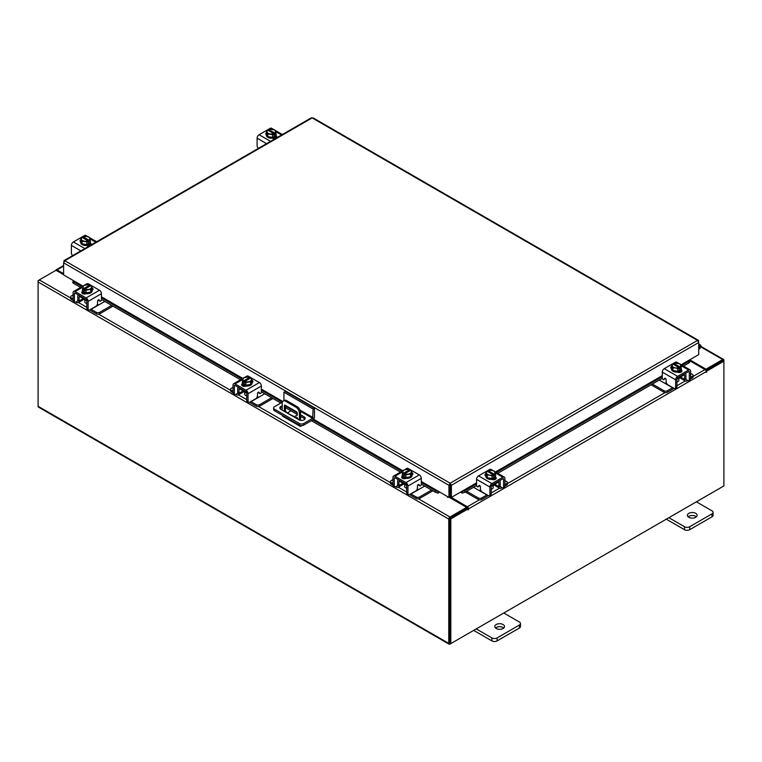 <?xml version="1.0" encoding="UTF-8"?>
<svg xmlns="http://www.w3.org/2000/svg" width="762" height="762" viewBox="0 0 762 762"><rect width="100%" height="100%" fill="white"/><g stroke="black" fill="none" stroke-linecap="round" stroke-linejoin="round"><path stroke-width="1.14" d="M698.716 346.51A1.219 0.705 -60 0 1 699.773 346.034A1.219 0.705 -60 0 1 699.973 346.281A1.219 0.705 -60 0 1 699.459 347.843L698.716 348.596M698.716 345.434A2.429 1.4 -60 0 1 700.383 344.976A2.429 1.4 -60 0 1 700.783 345.472A2.429 1.4 -60 0 1 699.754 348.615L698.716 349.653M503.091 624.526A4.867 2.81 0 0 0 497.796 623.916A4.867 2.81 0 0 0 494.795 626.507A4.867 2.81 0 0 0 496.214 628.498A4.867 2.81 0 0 0 501.52 629.107A4.867 2.81 0 0 0 504.52 626.507A4.867 2.81 0 0 0 503.091 624.526M503.777 628.002A4.867 2.81 0 0 0 503.091 627.507A4.867 2.81 0 0 0 495.538 628.002M476.269 628.898L491.881 637.908A3.696 2.134 0 0 0 497.11 637.908L519.398 625.04A3.696 2.134 0 0 0 520.475 623.535A3.696 2.134 0 0 0 519.398 622.021L503.787 613.01M497.11 637.908L497.11 640.89L519.398 628.031L519.398 625.04M473.688 630.393L491.881 640.89L491.881 637.908M520.475 623.535L520.475 626.516A3.696 2.134 180 0 1 519.398 628.031M497.11 640.89A3.696 2.134 180 0 1 491.881 640.89M297.704 419.081A1.219 0.705 -120 0 0 296.856 417.433A1.219 0.705 -120 0 0 296.247 417.376A1.219 0.705 -120 0 0 296.008 418.1M297.142 417.662A1.219 0.705 -120 0 0 297.656 418.557M302.019 425.615L301.209 426.072A2.534 1.457 120 0 1 299.952 426.196A2.534 1.457 120 0 1 299.428 425.148M299.428 420.033L299.428 413.204A4.867 2.81 -120 0 0 295.989 407.251L285.664 401.298A4.867 2.81 -120 0 0 283.235 401.05A4.867 2.81 -120 0 0 282.226 403.279L282.226 410.147M290.998 410.842L287.607 412.804M299.952 426.196L282.75 416.271A2.534 1.457 -60 0 1 282.226 415.214M295.989 407.251L297.085 406.613L286.769 400.66L285.664 401.298M300.523 420.338L300.523 412.575L299.428 413.204M284.388 411.394A1.21 0.695 60 0 1 284.378 411.223L284.378 405.755A1.21 0.695 60 0 1 284.626 405.203A1.21 0.695 60 0 1 285.226 405.26L296.428 411.728A1.21 0.695 60 0 1 297.275 413.204L297.275 415.195L293.942 416.909M297.275 415.128L294.294 416.662L285.94 412.29M284.378 411.223L285.474 410.585L285.474 405.413M285.474 410.585A1.21 0.695 -120 0 0 286.331 412.061M283.235 401.05L284.34 400.421A4.867 2.81 60 0 1 286.769 400.66M297.085 406.613A4.867 2.81 60 0 1 300.523 412.575M283.921 400.66L283.921 392.201L285.293 391.411L314.458 408.251L314.458 416.824A2.534 1.457 120 0 1 312.668 419.929L303.676 425.12A3.038 1.753 180 0 1 299.38 425.12L274.51 410.756A3.038 1.753 180 0 1 273.625 409.518L273.625 407.937A3.038 1.753 0 0 0 274.51 409.175L299.38 423.529A3.038 1.753 0 0 0 303.676 423.529L312.668 418.338L300.352 411.223M273.625 407.937A3.038 1.753 0 0 1 274.51 406.689L282.397 402.136M314.458 408.251L313.087 409.042L312.668 418.338M283.921 392.201L313.087 409.042M297.275 414.471L286.045 407.984A3.648 2.105 0 0 0 285.474 407.718M282.226 407.489A3.648 2.105 0 0 0 280.083 408.68M304.905 419.11A3.648 2.105 0 0 0 304.105 418.414L300.523 416.347M282.226 405.908A3.648 2.105 0 0 0 279.816 407.889A3.648 2.105 0 0 0 280.883 409.375L298.952 419.805A3.648 2.105 0 0 0 302.924 420.262A3.648 2.105 0 0 0 305.181 418.309A3.648 2.105 0 0 0 304.105 416.824L300.523 414.757M297.228 412.852L286.045 406.394A3.648 2.105 0 0 0 285.474 406.127M695.696 513.331A4.867 2.81 0 0 0 690.391 512.721A4.867 2.81 0 0 0 687.391 515.312A4.867 2.81 0 0 0 688.819 517.303A4.867 2.81 0 0 0 694.115 517.912A4.867 2.81 0 0 0 697.116 515.312A4.867 2.81 0 0 0 695.696 513.331M696.373 516.807A4.867 2.81 0 0 0 695.696 516.312A4.867 2.81 0 0 0 688.134 516.807M668.874 517.703L684.486 526.713A3.696 2.134 0 0 0 689.705 526.713L711.994 513.845A3.696 2.134 0 0 0 713.08 512.34A3.696 2.134 0 0 0 711.994 510.826L696.382 501.815M689.705 526.713L689.705 529.695L711.994 516.827L711.994 513.845M666.283 519.189L684.486 529.695L684.486 526.713M713.08 512.34L713.08 515.322A3.696 2.134 180 0 1 711.994 516.827M689.705 529.695A3.696 2.134 180 0 1 684.486 529.695M403.336 483.384A3.877 2.238 -0 0 0 404.384 484.489A3.877 2.238 -0 0 0 406.298 485.089M392.963 479.612L391.173 480.651A2.334 1.353 -0 0 0 390.487 481.603A2.334 1.353 -0 0 0 391.173 482.556L391.173 484.06L392.973 485.108M395.764 486.718L396.402 487.08A3.6 2.076 -120 0 0 398.202 487.261A3.6 2.076 -120 0 0 398.945 485.613L403.069 483.232M399.84 480.565L398.945 481.879L398.945 485.613M398.945 481.879A1.553 0.895 60 0 1 399.269 481.165A1.553 0.895 60 0 1 399.84 481.146M398.231 479.641A3.4 1.962 -120 0 0 397.64 481.127L397.64 484.861A1.753 1.01 60 0 1 397.278 485.661M391.173 482.556L392.963 483.584M391.173 484.06A2.334 1.353 180 0 1 390.487 483.108L390.487 481.603M417.033 489.175L418.681 489.547L410.985 493.995L416.204 497.014A2.334 1.353 -0 0 0 419.51 497.014L431.559 490.052M418.681 489.547L424.682 486.08M419.51 497.014L419.51 498.519L432.864 490.804M409.775 494.452A3.6 2.076 -120 0 0 410.985 495.5L416.204 498.519L416.204 497.014M419.51 498.519A2.334 1.353 180 0 1 416.204 498.519M399.84 481.365L406.651 485.299L406.651 492.757L407.956 493.519L407.956 486.051A2.819 1.629 -120 0 0 405.955 482.594L394.954 476.24A2.819 1.629 -120 0 0 393.544 476.098A2.819 1.629 -120 0 0 392.963 477.393L392.963 484.861L394.268 485.613L394.268 478.145A0.972 0.562 60 0 1 394.954 477.745L405.955 484.099A0.972 0.562 60 0 1 406.651 485.299M412.547 474.574A2.734 1.581 180 0 0 411.851 474.097A4.867 2.81 180 0 1 411.994 474.774L411.994 475.564A4.867 2.81 180 0 1 408.994 478.155A4.867 2.81 180 0 1 403.689 477.555A4.867 2.81 180 0 1 402.269 475.564L402.269 474.774A4.867 2.81 180 0 1 402.384 474.155M405.784 477.469A4.867 2.81 180 0 1 403.689 476.755A4.867 2.81 180 0 1 402.45 475.545M402.384 475.383A4.867 2.81 180 0 1 402.269 474.774M411.994 474.774A4.867 2.81 180 0 1 410.632 476.717M410.508 476.793A4.867 2.81 180 0 1 405.955 477.498M406.06 478.403A2.534 1.457 180 0 1 405.575 478.222M402.298 478.203A4.867 2.81 180 0 1 402.269 477.869L402.269 477.66M402.965 478.526A4.867 2.81 180 0 1 402.355 477.603M404.698 484.651L404.698 486.68A2.429 1.4 -0 0 0 405.413 487.68A2.429 1.4 -0 0 0 406.651 488.061M405.851 477.507A4.915 2.838 -0 0 0 405.86 477.507L410.604 476.774L411.871 474.04L411.871 471.326L410.604 474.069L405.86 474.802L405.86 477.507L405.851 474.802L404.632 473.812L404.632 475.393L403.603 474.793L403.603 473.221L402.384 472.792L402.384 475.507L405.851 477.507M402.384 475.507L402.384 472.792L403.65 470.059L408.394 469.316L409.623 469.744L409.623 470.906M410.604 476.774L410.604 474.069M408.013 474.155A4.258 2.457 180 0 1 404.679 473.764L410.613 470.335L411.871 471.326M411.185 472.516A4.258 2.457 180 0 1 408.442 474.088M403.603 473.221L403.641 473.164A4.258 2.457 180 0 1 402.965 471.24M409.623 469.744L403.641 473.164M403.603 474.793L404.632 474.202M403.079 470.992A4.258 2.457 180 0 1 405.813 469.411M406.241 469.344A4.258 2.457 180 0 1 409.585 469.744M410.613 470.335A4.258 2.457 180 0 1 411.299 472.269M401.955 477.917A2.734 1.581 180 0 1 402.422 477.555L403.117 477.155M406.213 478.326A2.734 1.581 180 0 1 402.422 478.279A2.734 1.581 180 0 1 401.622 477.164A2.734 1.581 180 0 1 402.355 476.088M407.956 493.519A2.429 1.4 120 0 0 408.461 494.633A2.429 1.4 120 0 0 409.67 494.509L415.7 491.033A2.429 1.4 120 0 0 417.424 488.051L417.424 485.966A1.172 0.676 -60 0 1 418.243 484.537A1.172 0.676 -60 0 1 418.824 484.48A1.172 0.676 -60 0 1 418.957 484.603L418.662 484.422M408.461 494.633L407.156 493.871A2.429 1.4 -60 0 1 406.651 492.757M418.757 485.156A1.172 0.676 -60 0 1 418.586 485.108A1.172 0.676 -60 0 1 418.452 484.984L418.167 484.584M394.268 485.613A2.429 1.4 120 0 0 394.773 486.728A2.429 1.4 120 0 0 395.983 486.604L398.945 484.899M405.955 482.594L419.3 474.888L408.299 468.535L407.003 469.278M419.3 474.888A2.819 1.629 60 0 1 421.3 478.346L421.3 484.375A1.172 0.676 -60 0 1 420.786 485.546A1.172 0.676 -60 0 1 419.891 485.861A1.172 0.676 -60 0 1 419.757 485.737L418.957 484.603M404.603 469.716L406.889 468.392A2.819 1.629 60 0 1 408.299 468.535M411.871 472.602A2.734 1.581 180 0 1 412.88 473.821A2.734 1.581 180 0 1 412.08 474.936L411.994 474.993M394.773 486.728L393.459 485.975A2.429 1.4 -60 0 1 392.963 484.861M243.411 391.049A3.877 2.238 -0 0 0 244.459 392.154A3.877 2.238 -0 0 0 246.374 392.763M233.029 387.287L231.248 388.315A2.334 1.353 -0 0 0 230.562 389.268A2.334 1.353 -0 0 0 231.248 390.22L231.248 391.735L233.048 392.773M235.839 394.383L236.468 394.745A3.6 2.076 -120 0 0 238.268 394.926A3.6 2.076 -120 0 0 239.02 393.278L243.145 390.896M239.916 388.239L239.02 389.544L239.02 393.278M239.02 389.544A1.553 0.895 60 0 1 239.335 388.83A1.553 0.895 60 0 1 239.916 388.81M238.306 387.306A3.4 1.962 -120 0 0 237.706 388.791L237.706 392.525A1.753 1.01 60 0 1 237.344 393.325M231.248 390.22L233.029 391.258M231.248 391.735A2.334 1.353 180 0 1 230.562 390.782L230.562 389.268M257.108 396.85L258.756 397.212L251.05 401.66L256.28 404.679A2.334 1.353 -0 0 0 259.585 404.679L271.634 397.716M258.756 397.212L264.757 393.754M259.585 404.679L259.585 406.184L272.939 398.478M249.85 402.117A3.6 2.076 -120 0 0 251.05 403.165L256.28 406.184L256.28 404.679M259.585 406.184A2.334 1.353 180 0 1 256.28 406.184M239.916 389.03L246.717 392.963L246.717 400.431L248.031 401.183L248.031 393.716A2.819 1.629 -120 0 0 246.031 390.258L235.029 383.905A2.819 1.629 -120 0 0 233.62 383.772A2.819 1.629 -120 0 0 233.029 385.058L233.029 392.525L234.344 393.278L234.344 385.81A0.972 0.562 60 0 1 235.029 385.42L246.031 391.773A0.972 0.562 60 0 1 246.717 392.963M252.622 382.248A2.734 1.581 180 0 0 251.927 381.762A4.867 2.81 180 0 1 252.07 382.438L252.07 383.229A4.867 2.81 180 0 1 249.06 385.829A4.867 2.81 180 0 1 243.764 385.22A4.867 2.81 180 0 1 242.335 383.229L242.335 382.438A4.867 2.81 180 0 1 242.459 381.819M245.859 385.134A4.867 2.81 180 0 1 243.764 384.419A4.867 2.81 180 0 1 242.526 383.21M242.459 383.057A4.867 2.81 180 0 1 242.335 382.438M252.07 382.438A4.867 2.81 180 0 1 250.698 384.391M250.584 384.458A4.867 2.81 180 0 1 246.031 385.162M246.136 386.067A2.534 1.457 180 0 1 245.65 385.896M242.373 385.877A4.867 2.81 180 0 1 242.335 385.534L242.335 385.324M243.04 386.191A4.867 2.81 180 0 1 242.421 385.267M244.773 392.316L244.773 394.354A2.429 1.4 -0 0 0 245.478 395.345A2.429 1.4 -0 0 0 246.717 395.726M245.926 385.181A4.915 2.838 -0 0 0 245.935 385.181L250.679 384.448L251.946 381.705L251.946 378.99L250.679 381.733L245.935 382.467L245.935 385.181L245.926 382.467L244.707 381.486L244.707 383.057L243.678 382.467L243.678 380.886L242.459 380.467L242.459 383.172L245.926 385.181M242.459 383.172L242.459 380.457L243.726 377.723L248.469 376.99L249.698 377.409L249.698 378.571M250.679 384.448L250.679 381.733M248.088 381.829A4.258 2.457 180 0 1 244.754 381.429L250.688 378L251.946 378.99M251.25 380.181A4.258 2.457 180 0 1 248.517 381.762M243.678 380.886L243.716 380.838A4.258 2.457 180 0 1 243.04 378.905M249.698 377.409L243.716 380.838M243.678 382.467L244.707 381.867M243.154 378.657A4.258 2.457 180 0 1 245.888 377.076M246.317 377.009A4.258 2.457 180 0 1 249.65 377.409M250.688 378A4.258 2.457 180 0 1 251.374 379.933M242.03 385.591A2.734 1.581 180 0 1 242.497 385.229L243.192 384.82M246.288 385.991A2.734 1.581 180 0 1 242.497 385.953A2.734 1.581 180 0 1 241.697 384.829A2.734 1.581 180 0 1 242.421 383.762M248.031 401.183A2.429 1.4 120 0 0 248.536 402.298A2.429 1.4 120 0 0 249.745 402.174L255.775 398.697A2.429 1.4 120 0 0 257.489 395.716L257.489 393.63A1.172 0.676 -60 0 1 258.318 392.201A1.172 0.676 -60 0 1 258.899 392.144A1.172 0.676 -60 0 1 259.032 392.268L258.728 392.097M248.536 402.298L247.221 401.545A2.429 1.4 -60 0 1 246.717 400.431M258.823 392.821A1.172 0.676 -60 0 1 258.661 392.773A1.172 0.676 -60 0 1 258.528 392.649L258.242 392.249M234.344 393.278A2.429 1.4 120 0 0 234.839 394.392A2.429 1.4 120 0 0 236.058 394.268L239.02 392.563M246.031 390.258L259.375 382.553L248.374 376.199L247.078 376.952M259.375 382.553A2.819 1.629 60 0 1 261.376 386.01L261.376 392.039A1.172 0.676 -60 0 1 260.861 393.211A1.172 0.676 -60 0 1 259.966 393.525A1.172 0.676 -60 0 1 259.832 393.402L259.032 392.268M244.678 377.38L246.964 376.066A2.819 1.629 60 0 1 248.374 376.199M251.946 380.267A2.734 1.581 180 0 1 252.955 381.486A2.734 1.581 180 0 1 252.155 382.6L252.07 382.657M234.839 394.392L233.534 393.64A2.429 1.4 -60 0 1 233.029 392.525M677.275 378.857A3.877 2.238 0 0 0 679.19 378.257A3.877 2.238 0 0 0 680.237 377.152M652.386 384.038L664.064 390.782A2.334 1.353 0 0 0 667.36 390.782L667.36 392.287L672.589 389.268A3.6 2.076 120 0 0 673.798 388.22M672.779 387.629A1.753 1.01 -60 0 1 672.589 387.763L664.883 383.315L666.54 382.943M667.36 390.782L672.589 387.763M667.36 392.287A2.334 1.353 180 0 1 664.064 392.287L664.064 390.782M651.081 384.791L664.064 392.287M690.61 377.352L692.401 376.323A2.334 1.353 0 0 0 693.087 375.371A2.334 1.353 0 0 0 692.401 374.418L690.61 373.38M680.504 377L684.628 379.381L684.628 375.647L683.733 374.332M684.628 379.381A3.6 2.076 120 0 0 685.371 381.029A3.6 2.076 120 0 0 687.172 380.848L687.81 380.486M690.601 378.876L692.401 377.828L692.401 376.323M686.295 379.428A1.753 1.01 -60 0 1 685.933 378.628L685.933 374.894A3.4 1.962 120 0 0 685.343 373.409M683.733 374.914A1.553 0.895 -60 0 1 684.305 374.933A1.553 0.895 -60 0 1 684.628 375.647M693.087 375.371L693.087 376.876A2.334 1.353 180 0 1 692.401 377.828M659.263 380.067L664.883 383.315M684.628 378.666L687.591 380.371A2.429 1.4 -120 0 0 688.8 380.495A2.429 1.4 -120 0 0 689.305 379.381L690.61 378.628L690.61 371.161A2.819 1.629 120 0 0 690.029 369.865A2.819 1.629 120 0 0 688.619 370.008L677.608 376.361A2.819 1.629 120 0 0 675.618 379.819L675.618 387.287L676.923 386.524L676.923 379.066L683.733 375.133M681.19 367.922A4.867 2.81 180 0 1 681.304 368.541L681.304 369.332A4.867 2.81 180 0 1 679.885 371.323A4.867 2.81 180 0 1 674.58 371.923A4.867 2.81 180 0 1 671.579 369.332L671.579 368.541A4.867 2.81 180 0 1 671.722 367.865A2.734 1.581 180 0 0 671.027 368.341M681.114 369.313A4.867 2.81 180 0 1 679.885 370.522A4.867 2.81 180 0 1 677.789 371.237M677.618 371.265A4.867 2.81 180 0 1 673.065 370.561M672.941 370.484A4.867 2.81 180 0 1 671.579 368.541M681.304 368.541A4.867 2.81 180 0 1 681.19 369.151M681.304 371.427L681.304 371.637A4.867 2.81 180 0 1 681.276 371.97M677.999 371.989A2.534 1.457 180 0 1 677.513 372.17M681.218 371.37A4.867 2.81 180 0 1 680.609 372.294M676.923 381.829A2.429 1.4 0 0 0 678.161 381.448A2.429 1.4 0 0 0 678.875 380.457L678.875 378.419M681.19 369.275L681.19 366.56L681.19 369.275L677.713 371.275L677.713 368.57L677.713 371.275L672.97 370.542L671.693 367.808L671.693 365.093L672.922 364.112L678.894 367.532A4.258 2.457 180 0 1 675.551 367.922L672.97 367.836L672.97 370.542M680.609 365.008A4.258 2.457 180 0 1 679.923 366.932L681.19 366.56L679.914 363.826L675.17 363.083A4.915 2.838 180 0 1 675.17 363.083L673.951 363.512L673.951 364.674M679.971 366.989L679.971 368.56L678.932 369.16L678.932 367.579L677.713 368.57L675.551 367.922M671.703 365.093A4.915 2.838 0 0 0 671.693 365.093L672.97 367.836M677.761 363.179A4.258 2.457 180 0 1 680.495 364.76M678.932 367.97L679.971 368.56M679.923 366.932L673.951 363.512M675.122 367.856A4.258 2.457 180 0 1 672.389 366.284M672.274 366.036A4.258 2.457 180 0 1 672.96 364.103M673.989 363.512A4.258 2.457 180 0 1 677.332 363.112M681.218 369.856A2.734 1.581 180 0 1 681.952 370.932A2.734 1.581 180 0 1 681.152 372.047A2.734 1.581 180 0 1 677.361 372.094M665.397 378.352L663.816 379.505A1.172 0.676 60 0 1 663.683 379.628A1.172 0.676 60 0 1 663.102 379.571A1.172 0.676 60 0 1 662.273 378.142L662.273 372.113A2.819 1.629 -60 0 1 664.264 368.656L677.608 376.361M676.923 379.066A0.972 0.562 -60 0 1 677.608 377.866L688.619 371.513A0.972 0.562 -60 0 1 689.305 371.913L689.305 379.381M676.923 386.524A2.429 1.4 60 0 1 676.418 387.639L675.113 388.401A2.429 1.4 -120 0 0 675.618 387.287M676.57 363.045L675.275 362.302L664.264 368.656M675.275 362.302A2.819 1.629 -60 0 1 676.685 362.16L678.971 363.484M671.579 368.76L671.493 368.703A2.734 1.581 180 0 1 670.693 367.589A2.734 1.581 180 0 1 671.693 366.37M663.816 379.505L664.616 378.371A1.172 0.676 60 0 1 664.74 378.247A1.172 0.676 60 0 1 665.645 378.562A1.172 0.676 60 0 1 666.15 379.733L666.15 381.819A2.429 1.4 -120 0 0 667.874 384.8L673.894 388.277A2.429 1.4 -120 0 0 675.113 388.401M690.61 378.628A2.429 1.4 60 0 1 690.105 379.743L688.8 380.495M680.447 370.923L681.152 371.323A2.734 1.581 180 0 1 681.619 371.685M491.557 486.089A3.877 2.238 0 0 0 493.471 485.48A3.877 2.238 0 0 0 494.509 484.375M466.668 491.261L478.346 498.005A2.334 1.353 0 0 0 481.641 498.005L481.641 499.51L486.87 496.491A3.6 2.076 120 0 0 488.08 495.443M487.061 494.852A1.753 1.01 -60 0 1 486.87 494.986L479.165 490.538L480.822 490.176M481.641 498.005L486.87 494.986M481.641 499.51A2.334 1.353 180 0 1 478.346 499.51L478.346 498.005M465.363 492.014L478.346 499.51M504.892 484.584L506.682 483.546A2.334 1.353 0 0 0 507.368 482.594A2.334 1.353 0 0 0 506.682 481.641L504.892 480.612M494.776 484.222L498.91 486.604L498.91 482.87L498.015 481.565M498.91 486.604A3.6 2.076 120 0 0 499.653 488.252A3.6 2.076 120 0 0 501.453 488.071L502.082 487.709M504.882 486.099L506.682 485.061L506.682 483.546M500.577 486.651A1.753 1.01 -60 0 1 500.215 485.851L500.215 482.117A3.4 1.962 120 0 0 499.624 480.632M498.015 482.136A1.553 0.895 -60 0 1 498.586 482.156A1.553 0.895 -60 0 1 498.91 482.87M507.368 482.594L507.368 484.099A2.334 1.353 180 0 1 506.682 485.061M473.545 487.289L479.165 490.538M498.91 485.889L501.863 487.594A2.429 1.4 -120 0 0 503.082 487.718A2.429 1.4 -120 0 0 503.587 486.604L504.892 485.851L504.892 478.384A2.819 1.629 120 0 0 504.311 477.098A2.819 1.629 120 0 0 502.901 477.231L491.89 483.584A2.819 1.629 120 0 0 489.899 487.042L489.899 494.509L491.204 493.757L491.204 486.289L498.015 482.356M495.471 475.145A4.867 2.81 180 0 1 495.586 475.764L495.586 476.555A4.867 2.81 180 0 1 494.167 478.546A4.867 2.81 180 0 1 488.861 479.155A4.867 2.81 180 0 1 485.861 476.555L485.861 475.764A4.867 2.81 180 0 1 486.004 475.088A2.734 1.581 180 0 0 485.299 475.564M495.395 476.536A4.867 2.81 180 0 1 494.167 477.745A4.867 2.81 180 0 1 492.071 478.46M491.9 478.488A4.867 2.81 180 0 1 487.347 477.784M487.223 477.717A4.867 2.81 180 0 1 485.861 475.764M495.586 475.764A4.867 2.81 180 0 1 495.471 476.374M495.586 478.65L495.586 478.86A4.867 2.81 180 0 1 495.548 479.193M492.281 479.222A2.534 1.457 180 0 1 491.785 479.393M495.5 478.593A4.867 2.81 180 0 1 494.89 479.517M491.204 489.052A2.429 1.4 0 0 0 492.442 488.671A2.429 1.4 0 0 0 493.157 487.68L493.157 485.642M495.471 476.498L495.471 473.793L495.471 476.498L491.995 478.498A4.915 2.838 0 0 0 491.995 478.498L491.995 475.793L491.995 478.498L487.251 477.764L485.975 475.031L485.975 472.316L487.242 471.326L493.176 474.755A4.258 2.457 180 0 1 489.833 475.155L487.251 475.059L487.251 477.764M494.89 472.23A4.258 2.457 180 0 1 494.205 474.164L495.471 473.793A4.915 2.838 0 0 0 495.471 473.783L494.195 471.049L491.614 470.335L488.232 470.735A4.258 2.457 180 0 1 491.614 470.335M494.252 474.212L494.252 475.793L493.214 476.383L493.214 474.812L491.995 475.793L489.833 475.155M485.975 472.316L487.251 475.059M488.232 471.897L488.232 470.735L494.205 474.164M492.042 470.402A4.258 2.457 180 0 1 494.776 471.983M493.214 475.193L494.252 475.793M489.404 475.088A4.258 2.457 180 0 1 486.67 473.507M486.556 473.259A4.258 2.457 180 0 1 487.242 471.326M495.5 477.088A2.734 1.581 180 0 1 496.224 478.155A2.734 1.581 180 0 1 495.424 479.269A2.734 1.581 180 0 1 491.633 479.317M479.679 485.575L478.088 486.728A1.172 0.676 60 0 1 477.965 486.851A1.172 0.676 60 0 1 477.374 486.794A1.172 0.676 60 0 1 476.555 485.365L476.555 479.336A2.819 1.629 -60 0 1 478.546 475.879L491.89 483.584M491.204 486.289A0.972 0.562 -60 0 1 491.89 485.099L502.901 478.746A0.972 0.562 -60 0 1 503.587 479.136L503.587 486.604M491.204 493.757A2.429 1.4 60 0 1 490.699 494.871L489.394 495.624A2.429 1.4 -120 0 0 489.899 494.509M490.842 470.278L489.556 469.525L478.546 475.879M489.556 469.525A2.819 1.629 -60 0 1 490.966 469.392L493.243 470.706M485.861 475.983L485.765 475.926A2.734 1.581 180 0 1 484.965 474.812A2.734 1.581 180 0 1 485.975 473.593M478.088 486.728L478.888 485.594A1.172 0.676 60 0 1 479.022 485.47A1.172 0.676 60 0 1 479.927 485.785A1.172 0.676 60 0 1 480.431 486.956L480.431 489.042A2.429 1.4 -120 0 0 482.156 492.023L488.175 495.5A2.429 1.4 -120 0 0 489.394 495.624M504.892 485.851A2.429 1.4 60 0 1 504.387 486.966L503.082 487.718M494.728 478.145L495.424 478.555A2.734 1.581 180 0 1 495.9 478.917M276.025 134.007A4.867 2.81 180 0 1 276.139 134.617L276.139 135.407A4.867 2.81 180 0 1 274.72 137.398A4.867 2.81 180 0 1 269.415 138.008A4.867 2.81 180 0 1 266.414 135.407L266.414 134.617A4.867 2.81 180 0 1 266.557 133.941M276.139 134.617A4.867 2.81 180 0 1 276.025 135.236M275.949 135.398A4.867 2.81 180 0 1 274.72 136.608A4.867 2.81 180 0 1 272.625 137.312M272.453 137.341A4.867 2.81 180 0 1 267.9 136.636M267.776 136.569A4.867 2.81 180 0 1 266.414 134.617M272.834 138.074A2.534 1.457 180 0 1 272.329 138.246M276.139 137.493L276.139 137.712A4.867 2.81 180 0 1 276.082 138.16M276.054 137.446A4.867 2.81 180 0 1 275.092 138.665M276.025 135.35L276.025 132.645L276.025 135.35L272.548 137.36L272.548 134.645L272.548 137.36L267.805 136.627L267.805 133.912L266.529 131.178L266.529 133.883L267.805 136.627M266.529 131.169A4.915 2.838 0 0 0 266.529 131.178L267.795 130.188L273.768 133.664L272.548 134.645L267.805 133.912M268.786 130.759L268.786 129.588L270.005 129.169L274.749 129.902L276.025 132.636L274.806 133.064L274.806 134.645L273.768 135.236L273.768 133.664M267.11 132.112A4.258 2.457 180 0 1 267.795 130.188M269.958 133.941A4.258 2.457 180 0 1 267.224 132.359M268.786 129.588L268.824 129.588A4.258 2.457 180 0 1 272.167 129.197M274.806 133.064L268.824 129.588M273.768 134.045L274.806 134.645M272.596 129.264A4.258 2.457 180 0 1 275.33 130.835M275.444 131.083A4.258 2.457 180 0 1 274.758 133.017M273.729 133.607A4.258 2.457 180 0 1 270.386 134.007M266.414 134.826A2.734 1.581 180 0 1 265.776 133.807A2.734 1.581 180 0 1 266.529 132.721M276.054 135.941L276.235 136.036A2.734 1.581 180 0 1 277.035 137.16A2.734 1.581 180 0 1 276.854 137.712M275.263 138.636A2.734 1.581 180 0 1 272.367 138.274L272.186 138.17M258.423 148.352A2.429 1.4 -120 0 1 257.108 145.656L257.108 138.189A2.819 1.629 -60 0 1 259.099 134.741L270.11 128.387A2.819 1.629 -60 0 1 271.52 128.245L273.806 129.559M275.282 137.008L276.235 137.551A2.734 1.581 180 0 1 276.625 137.846M90.307 241.23A4.867 2.81 180 0 1 90.421 241.84L90.421 242.64A4.867 2.81 180 0 1 88.992 244.621A4.867 2.81 180 0 1 83.696 245.231A4.867 2.81 180 0 1 80.696 242.64L80.696 241.84A4.867 2.81 180 0 1 80.839 241.163M90.421 241.84A4.867 2.81 180 0 1 90.307 242.459M90.23 242.621A4.867 2.81 180 0 1 88.992 243.83A4.867 2.81 180 0 1 86.897 244.545M86.735 244.564A4.867 2.81 180 0 1 82.182 243.859M82.058 243.792A4.867 2.81 180 0 1 80.696 241.84M87.116 245.297A2.534 1.457 180 0 1 86.601 245.478M90.421 244.726L90.421 244.945A4.867 2.81 180 0 1 90.364 245.383M90.335 244.669A4.867 2.81 180 0 1 89.364 245.888M90.297 242.583A4.915 2.838 0 0 0 90.307 242.573L90.307 239.868L89.078 240.287L89.078 241.868L88.049 242.468L88.049 240.887L86.83 241.868L86.83 244.583L90.297 242.583L90.297 239.868A4.915 2.838 0 0 0 90.307 239.868L89.03 237.125L86.449 236.42L83.106 236.811A4.258 2.457 180 0 1 86.449 236.42M86.83 244.583L86.83 241.868L82.086 241.135L80.81 238.401L80.81 241.106L82.086 243.85L86.83 244.583M82.086 243.85L82.086 241.135M80.81 238.392A4.915 2.838 0 0 0 80.81 238.401L82.077 237.411L88.049 240.887M83.068 237.982L83.068 236.82M81.391 239.335A4.258 2.457 180 0 1 82.077 237.411M84.239 241.163A4.258 2.457 180 0 1 81.505 239.582M89.078 240.287L83.106 236.811M88.049 241.268L89.078 241.868M86.878 236.487A4.258 2.457 180 0 1 89.611 238.068M89.726 238.315A4.258 2.457 180 0 1 89.04 240.24M88.011 240.84A4.258 2.457 180 0 1 84.668 241.23M80.696 242.049A2.734 1.581 180 0 1 80.048 241.04A2.734 1.581 180 0 1 80.81 239.944M90.335 243.164L90.507 243.269A2.734 1.581 180 0 1 91.307 244.383A2.734 1.581 180 0 1 91.135 244.935M89.535 245.859A2.734 1.581 180 0 1 86.639 245.497L86.468 245.393M72.704 255.575A2.429 1.4 -120 0 1 71.39 252.879L71.39 245.421A2.819 1.629 -60 0 1 73.381 241.964L84.391 235.61A2.819 1.629 -60 0 1 85.801 235.468L88.078 236.782M89.564 244.231L90.507 244.773A2.734 1.581 180 0 1 90.907 245.069M82.934 286.093L63.598 274.93L63.598 262.823L64.789 260.728L450.161 483.213L451.38 485.299L450.161 484.403L450.161 483.213L697.525 340.404L698.716 341.09L697.525 340.404L698.716 342.5L698.716 354.616L681.161 364.75M450.161 484.403L449.971 496.814L448.942 497.405L421.3 481.451M450.161 483.213L448.942 485.299L449.971 484.708M448.942 497.405L448.942 485.299L63.598 262.823L63.951 261.614M698.363 341.3L698.716 342.5L451.38 485.299L451.38 497.405L461.696 491.452L464.515 490.88L465.03 492.214L462.458 493.109L461.943 491.785L476.555 483.365M450.352 484.708L450.352 496.814L451.38 497.405M310.925 118.615L312.153 117.91L313.373 118.615M64.789 260.728L312.153 117.91L697.525 340.404M73.914 280.892L73.228 281.311L73.857 281.911L73.343 283.235L72.714 282.635L73.104 281.254M438.379 491.785L437.836 493.109L435.293 492.214L435.807 490.88L438.617 491.452M437.864 493.109A1.705 0.981 120 0 0 439.379 491.89M435.293 492.214L421.3 484.127M400.469 472.107L311.382 420.672M280.845 403.041L261.376 391.792M240.544 379.771L101.441 299.466M80.62 287.436L73.343 283.235M435.807 490.88L421.3 482.508M401.869 471.287L312.782 419.862M282.245 402.231L261.376 390.173M241.945 378.962L101.441 297.847M82.02 286.626L73.857 281.911M460.943 491.89A1.705 0.981 -120 0 0 462.458 493.109M689.077 360.998L689.591 362.321L688.972 362.922L688.457 361.598L689.077 360.998L688.391 360.569M688.972 362.922L683.476 366.084M662.292 378.323L497.757 473.316M476.564 485.546L465.03 492.214M688.457 361.598L682.076 365.274M662.273 376.704L496.357 472.497M476.555 483.937L464.515 490.88M63.598 274.672L55.988 270.281L39.31 279.911A1.705 0.981 -60 0 0 38.1 281.997L38.1 406.298A1.705 0.981 -60 0 0 38.452 407.079L449.113 644.166A1.705 0.981 120 0 0 449.961 644.081L722.69 486.623A1.705 0.981 120 0 0 722.7 486.623M449.113 644.166A1.705 0.981 120 0 1 448.761 643.385L448.761 519.093A1.705 0.981 120 0 1 449.961 516.998L466.649 507.368L449.161 497.272M448.104 496.919L447.532 497.338L448.618 497.224M449.961 518.189L466.649 508.559L466.649 507.368M689.753 359.788L706.012 369.17L722.69 359.54A1.705 0.981 120 0 1 723.548 359.454L700.869 346.367M705.583 370.113L722.824 360.712M706.012 369.17L706.012 370.361M449.837 642.909L449.79 518.493M723.548 359.454A1.705 0.981 120 0 1 723.9 360.236L723.9 361.217L706.698 371.151L705.964 370.732M63.598 273.682L57.026 269.881A1.705 0.981 -120 0 0 56.178 269.805A1.705 0.981 -120 0 0 55.836 270.367M38.452 280.807L39.3 279.911L70.637 297.999M448.761 519.093L38.1 281.997L38.1 280.607M468.02 508.949L450.809 518.884L449.79 518.293L466.992 508.359L468.02 508.949L468.097 509.911L468.535 508.864A1.705 0.981 -120 0 0 467.325 506.768L450.961 497.167M467.506 508.654L466.649 507.559M688.896 360.283L704.974 369.57A1.705 0.981 60 0 1 706.183 371.656L706.25 372.418L706.698 371.151M450.809 518.884L450.809 643.595L723.9 485.927L723.9 361.217L722.871 360.626L705.822 370.465M449.79 518.293L449.79 643.004L450.809 643.595M449.723 496.957A1.705 0.981 -120 0 0 450.209 497.881M83.487 298.723A3.877 2.238 -0 0 0 84.534 299.818A3.877 2.238 -0 0 0 86.449 300.428M73.104 294.951L71.314 295.98A2.334 1.353 -0 0 0 70.637 296.932A2.334 1.353 -0 0 0 71.314 297.885L71.314 299.399L73.123 300.438M75.914 302.047L76.543 302.419A3.6 2.076 -120 0 0 78.343 302.59A3.6 2.076 -120 0 0 79.086 300.942L83.22 298.561M79.981 295.904L79.086 297.218L79.086 300.942M79.086 297.218A1.553 0.895 60 0 1 79.41 296.504A1.553 0.895 60 0 1 79.981 296.485M78.381 294.97A3.4 1.962 -120 0 0 77.781 296.456L77.781 300.19A1.753 1.01 60 0 1 77.419 300.99M71.314 297.885L73.104 298.923M71.314 299.399A2.334 1.353 180 0 1 70.637 298.447L70.637 296.932M97.184 304.514L98.831 304.876L91.126 309.324L96.355 312.344A2.334 1.353 -0 0 0 99.66 312.344L111.709 305.391M98.831 304.876L104.832 301.419M99.66 312.344L99.66 313.858L113.014 306.143M89.916 309.782A3.6 2.076 -120 0 0 91.126 310.839L96.355 313.858L96.355 312.344M99.66 313.858A2.334 1.353 180 0 1 96.355 313.858M79.981 296.694L86.792 300.628L86.792 308.096L88.106 308.848L88.106 301.381A2.819 1.629 -120 0 0 86.106 297.932L75.105 291.579A2.819 1.629 -120 0 0 73.695 291.436A2.819 1.629 -120 0 0 73.104 292.722L73.104 300.19L74.409 300.942L74.409 293.484A0.972 0.562 60 0 1 75.105 293.084L86.106 299.437A0.972 0.562 60 0 1 86.792 300.628M92.697 289.912A2.734 1.581 180 0 0 92.002 289.427A4.867 2.81 180 0 1 92.135 290.103L92.135 290.903A4.867 2.81 180 0 1 89.135 293.494A4.867 2.81 180 0 1 83.839 292.884A4.867 2.81 180 0 1 82.41 290.903L82.41 290.103A4.867 2.81 180 0 1 82.534 289.493M85.935 292.808A4.867 2.81 180 0 1 83.839 292.094A4.867 2.81 180 0 1 82.601 290.884M82.534 290.722A4.867 2.81 180 0 1 82.41 290.103M92.135 290.103A4.867 2.81 180 0 1 90.773 292.056M90.659 292.122A4.867 2.81 180 0 1 86.106 292.827M86.211 293.732A2.534 1.457 180 0 1 85.725 293.56M82.448 293.541A4.867 2.81 180 0 1 82.41 293.199L82.41 292.989M83.106 293.856A4.867 2.81 180 0 1 82.496 292.932M84.849 299.98L84.849 302.019A2.429 1.4 -0 0 0 85.554 303.009A2.429 1.4 -0 0 0 86.792 303.4M86.001 292.846A4.915 2.838 -0 0 0 86.011 292.846L90.754 292.113L92.021 289.37L92.021 286.664L90.754 289.398L86.011 290.132L86.011 292.846L86.001 290.132L84.782 289.15L84.782 290.722L83.753 290.132L83.753 288.55L82.534 288.131L82.534 290.836L86.001 292.846M82.534 290.836L82.534 288.131L83.801 285.388L88.544 284.655L89.773 285.083L89.773 286.245M90.754 292.113L90.754 289.398M88.163 289.493A4.258 2.457 180 0 1 84.82 289.103L90.764 285.674L92.021 286.655A4.915 2.838 180 0 1 92.021 286.664M91.326 287.846A4.258 2.457 180 0 1 88.592 289.427M83.753 288.55L83.791 288.503A4.258 2.457 180 0 1 83.106 286.579M89.773 285.083L83.791 288.503M83.753 290.132L84.782 289.531M83.22 286.331A4.258 2.457 180 0 1 85.963 284.75M86.392 284.683A4.258 2.457 180 0 1 89.726 285.074M90.764 285.674A4.258 2.457 180 0 1 91.44 287.598M82.106 293.256A2.734 1.581 180 0 1 82.572 292.894L83.268 292.494M86.363 293.656A2.734 1.581 180 0 1 82.572 293.618A2.734 1.581 180 0 1 81.772 292.503A2.734 1.581 180 0 1 82.496 291.427M88.106 308.848A2.429 1.4 120 0 0 88.602 309.963A2.429 1.4 120 0 0 89.821 309.839L95.85 306.362A2.429 1.4 120 0 0 97.565 303.381L97.565 301.304A1.172 0.676 -60 0 1 98.393 299.866A1.172 0.676 -60 0 1 98.974 299.809A1.172 0.676 -60 0 1 99.108 299.933L98.803 299.761M88.602 309.963L87.297 309.21A2.429 1.4 -60 0 1 86.792 308.096M98.898 300.495A1.172 0.676 -60 0 1 98.727 300.438A1.172 0.676 -60 0 1 98.603 300.314L98.317 299.914M74.409 300.942A2.429 1.4 120 0 0 74.914 302.057A2.429 1.4 120 0 0 76.133 301.942L79.086 300.228M86.106 297.932L99.451 290.227L88.449 283.874L87.154 284.617M99.451 290.227A2.819 1.629 60 0 1 101.441 293.675L101.441 299.704A1.172 0.676 -60 0 1 100.936 300.876A1.172 0.676 -60 0 1 100.041 301.19A1.172 0.676 -60 0 1 99.908 301.076L99.108 299.933M84.753 285.045L87.039 283.731A2.819 1.629 60 0 1 88.449 283.874M92.021 287.931A2.734 1.581 180 0 1 93.031 289.16A2.734 1.581 180 0 1 92.231 290.274L92.135 290.322M74.914 302.057L73.609 301.304A2.429 1.4 -60 0 1 73.104 300.19M699.459 347.843L698.716 347.415M285.226 405.26L284.378 405.755M299.38 425.12L299.38 423.529M274.51 409.175L274.51 410.756M303.676 423.529L303.676 425.12M299.952 410.042L313.087 417.624M286.045 407.984L286.045 406.394M304.105 418.414L304.105 416.824M402.422 476.279L402.422 477.555M394.954 477.745L394.268 478.145M402.755 471.735L394.954 476.24M418.452 484.984L419.757 485.737M421.3 478.346L407.956 486.051M242.497 383.943L242.497 385.229M235.029 385.42L234.344 385.81M242.83 379.4L235.029 383.905M258.528 392.649L259.832 393.402M261.376 386.01L248.031 393.716M689.305 371.913L688.619 371.513M688.619 370.008L680.818 365.503M675.618 379.819L662.273 372.113M681.152 370.046L681.152 371.323M503.587 479.136L502.901 478.746M502.901 477.231L495.09 472.726M489.899 487.042L476.555 479.336M495.424 477.269L495.424 478.555M259.099 134.741L270.558 141.351M281.559 134.998L275.654 131.578M271.396 129.13L270.11 128.387M266.567 143.656L257.108 138.189M276.235 136.036L276.235 137.551M73.381 241.964L84.83 248.574M95.841 242.221L89.926 238.811M85.677 236.353L84.391 235.61M80.848 250.879L71.39 245.421M90.507 243.269L90.507 244.773M402.793 470.764L313.496 419.214M282.759 401.469L261.376 389.115M242.859 378.428L101.441 296.78M662.273 375.647L495.433 471.973M476.555 482.879L461.696 491.452M73.647 281.226L82.515 286.341M101.441 297.275L242.44 378.676M261.376 389.601L282.531 401.822M313.201 419.529L402.365 471.011M421.3 481.936L438.35 491.785M495.862 472.211L662.273 376.142M681.58 364.988L688.667 360.902M449.961 516.998L418.538 498.853M406.651 491.995L398.326 487.185M390.487 482.66L258.613 406.527M246.717 399.659L238.392 394.849M230.562 390.325L98.679 314.192M86.792 307.324L78.467 302.514M700.773 346.881L722.69 359.54M448.761 643.385L38.1 406.298M63.598 266.09L57.026 269.881M467.325 506.768L479.317 499.853M491.204 492.985L499.529 488.175M507.368 483.651L665.036 392.62M676.923 385.762L685.257 380.952M693.087 376.428L704.974 369.57M706.698 371.951L706.183 371.656L468.535 508.864M468.02 509.159L468.535 509.454M82.572 291.608L82.572 292.894M75.105 293.084L74.409 293.484M82.906 287.074L75.105 291.579M98.603 300.314L99.908 301.076M101.441 293.675L88.106 301.381M700.383 344.976L698.716 344.014M403.784 484.041L398.202 487.261M419.891 485.861L418.586 485.108M393.544 476.098L403.403 470.411M243.85 391.706L238.268 394.926M259.966 393.525L258.661 392.773M233.62 383.772L243.478 378.076M679.79 377.809L685.371 381.029M663.683 379.628L664.988 378.876M680.171 364.179L690.029 369.865M494.071 485.032L499.653 488.252M477.965 486.851L479.269 486.099M494.452 471.402L504.311 477.098M275.006 130.254L282.388 134.522M89.287 237.477L96.669 241.745M313.011 117.834L698.363 340.319M63.941 260.633L311.287 117.834M63.598 265.519L56.178 269.805M83.925 299.371L78.343 302.59M100.041 301.19L98.727 300.438M73.695 291.436L83.544 285.74"/></g></svg>
